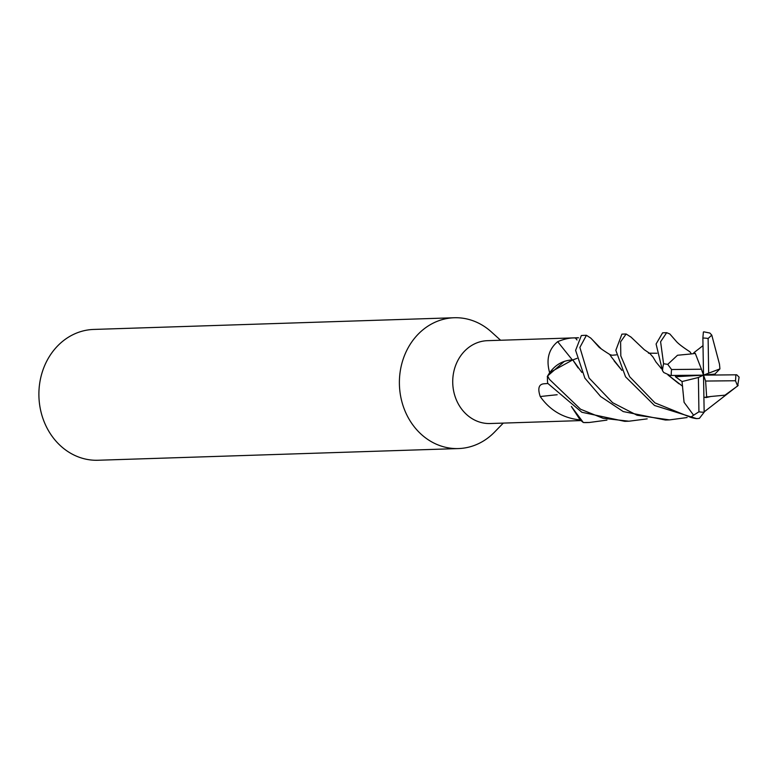 <?xml version="1.0" encoding="UTF-8"?>
<svg xmlns="http://www.w3.org/2000/svg" width="778" height="778" viewBox="0 0 778 778"><rect width="100%" height="100%" fill="white"/><g stroke="black" fill="none" stroke-linecap="round" stroke-linejoin="round"><path stroke-width="1.17" d="M500.594 340.249L491.346 331.895A65.44 56.959 88.1 0 0 454.226 317.745A65.44 56.959 88.1 0 0 399.396 383.749A65.44 56.959 88.1 0 0 458.475 448.566A65.44 56.959 88.1 0 0 494.594 432.043L503.278 423.096M578.482 337.73L487.456 340.676A41.448 36.07 88.1 0 0 452.728 382.475A41.448 36.07 88.1 0 0 490.14 423.524L580.903 420.587M454.226 317.745L93.739 329.434A65.44 56.959 88.1 0 0 38.9 395.438A65.44 56.959 88.1 0 0 97.979 460.255L458.475 448.566M606.947 420.12L589.247 422.493L583.315 422.503L571.422 406.524L583.15 422.376L580.164 419.906L571.353 406.486M580.437 419.955C563.505 418.301 550.104 410.502 540.243 396.547C537.53 388.504 538.765 384.254 543.948 383.787L547.829 383.496M557.174 394.738A738.594 323.171 -18.2 0 0 540.243 396.547M549.686 372.876C545.932 359.631 548.607 349.225 557.69 341.659C564.449 338.887 570.352 337.652 575.399 337.973L578.365 337.866M590.852 338.187L601.336 348.952M687.13 417.533L669.488 419.896L637.056 415.238L612.617 402.683L589.063 378.001L579.873 347.435L586.418 335.289L590.687 338.031M572.326 359.874A738.594 148.987 61.8 0 1 557.69 341.659M564.42 361.323L547.605 375.969L549.735 372.555L572.744 359.893C561.677 360.399 553.187 365.981 547.255 376.64M572.793 359.951L577.023 358.337L572.773 359.932L581.876 372.429M738.974 377.894L739.1 377.145L736.727 374.801L703.516 375.142L714.875 374.082L719.922 368.889L719.485 364.172L711.782 335.124L710.158 333.354M583.315 422.503A43.626 37.966 88.1 0 0 586.836 422.571L589.247 422.493M547.508 376.163A43.626 37.966 88.1 0 0 547.449 379.363A43.626 37.966 88.1 0 0 547.663 383.272L581.818 412.252L624.744 421.345L628.964 421.209L603.086 418.292L580.563 409.228L549.375 379.304L547.615 375.969M647.189 418.865L628.964 421.209M675.683 375.492L675.44 376.737L682.024 381.551L684.076 402.294L693.587 415.209L690.611 417.319L654.969 402.887L629.655 376.708L620.815 355.916L620.601 341.834L626.144 333.995L621.914 334.132L615.826 350.304L625.57 376.834L654.502 405.464L696.68 418.632L699.383 418.37L704.158 412.214L703.516 375.142L719.922 368.889M586.418 335.289L584.006 335.367A43.626 37.966 88.1 0 0 581.341 335.561L575.613 350.363L584.881 378.147L600.674 396.547L623.217 411.562L665.453 420.023L668.924 419.916M737.865 385.713L704.158 411.883M703.011 345.626L693.82 352.755L695.289 353.397L701.425 369.219L671.57 369.531L667.738 364.357L663.576 363.734L660.6 341.746L666.668 332.683L669.848 333.995L676.714 341.853C678.98 344.236 683.376 347.542 689.882 351.763L690.767 352.988M666.532 332.692L662.623 332.819L656.087 343.993L662.496 370.698L663.78 372.526L670.208 375.482M695.289 353.397L691.272 353.941L690.767 352.998M703.925 331.856L703.38 332.05L702.874 338.06L703.516 375.142L705.617 381.055L735.473 380.743L737.632 385.976L739.1 377.145M691.272 353.941L677.502 355.254L667.738 364.357M661.572 368.791L656.039 362.11L653.024 357.083L649.795 353.416L648.424 353.115M656.039 362.11L652.995 357.034M682.617 386.267L668.069 374.986M678.941 383.768L667.952 374.947M661.582 368.811L660.483 367.644M626.144 333.995L630.929 337.059M621.826 370.24L611.498 357.131M703.905 397.432L710.829 396.488L705.841 397.626M621.904 370.406L614.075 360.836M611.498 357.121L609.709 354.447C602.483 349.935 598.613 347.163 598.117 346.142L591.815 339.14M710.829 396.488L724.97 395.175L737.632 385.976M573.182 360.496L572.744 359.893M715.254 374.996L714.875 374.082M578.103 367.916L573.114 360.409M670.247 375.482L703.516 375.142L698.391 377.495L698.926 411.795L693.587 415.209M708.651 372.788L708.116 338.488L711.782 335.124M706.657 397.043L705.617 381.055M682.024 381.551L698.391 377.495M701.425 369.219L703.516 375.142L675.44 376.737M577.004 339.976A735.171 148.297 61.8 0 1 575.399 337.973M735.473 380.743A37.081 32.277 88.1 0 0 735.793 374.801A37.081 32.277 88.1 0 0 735.793 374.733M690.611 417.319A43.626 37.976 88.1 0 0 696.68 418.632M671.57 369.531A37.081 32.277 88.1 0 0 671.239 375.473A37.081 32.277 88.1 0 0 671.249 375.541M663.576 363.734A43.626 37.976 88.1 0 0 662.496 370.698M707.737 396.731L706.356 397.519M698.926 411.795A37.081 32.277 88.1 0 0 704.158 412.214M708.116 338.488A37.081 32.277 88.1 0 0 702.874 338.06M656.963 353.241L649.406 353.193M630.812 336.903L644.291 349.721L649.611 353.3M616.302 354.875L612.13 355.254L609.971 354.642M737.466 386.209L738.166 385.343M710.567 333.781L710.081 333.266M703.808 331.827L709.876 333.042"/></g></svg>
